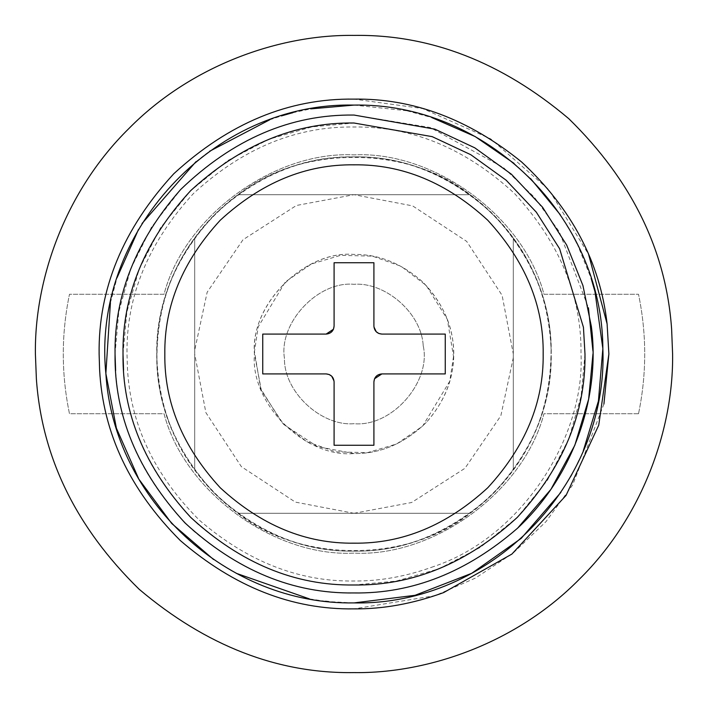 <?xml version="1.0" encoding="UTF-8"?>
<svg xmlns="http://www.w3.org/2000/svg" width="708" height="708" viewBox="0 0 708 708"><rect width="100%" height="100%" fill="white"/><g stroke="black" fill="none" stroke-linecap="round" stroke-linejoin="round"><path stroke-width="0.53" stroke-dasharray="3.54 2.66" d="M426.216 422.534C404.427 443.553 380.355 453.89 354 453.562L317.352 446.571L283.598 424.402L261.429 390.648L254.438 354L254.473 351.495C251.535 302.59 305.829 250.207 354 254.438C378.479 254.092 401.33 263.208 422.534 281.784C462.908 322.582 464.156 380.267 426.216 422.534L426.216 422.534C404.427 443.553 380.355 453.89 354 453.562C304.741 458.014 249.986 403.259 254.438 354C249.986 304.741 304.741 249.986 354 254.438C378.479 254.092 401.33 263.208 422.534 281.784C444.252 304.467 454.58 329.37 453.527 356.505C453.235 380.214 444.137 402.224 426.216 422.534M353.92 551.134C457.881 553.364 550.594 463.103 551.063 359.16C550.346 408.95 530.407 454.403 491.255 495.503C448.987 533.274 403.241 551.815 354 551.134C303.688 551.806 257.225 532.566 214.604 493.396C175.434 450.775 156.194 404.312 156.866 354L156.937 348.84C151.689 456.545 246.242 553.541 353.92 551.134C461.651 553.594 556.346 456.625 551.063 348.84C551.16 395.489 538.567 435.916 513.3 470.13C501.149 486.759 486.759 501.149 470.13 513.3C408.587 563.002 299.413 563.002 237.87 513.3C221.241 501.149 206.851 486.759 194.7 470.13C171.54 438.836 158.955 401.852 156.937 359.16L156.937 359.16C157.548 463.253 249.959 553.205 353.92 551.134M551.063 359.16L551.063 359.16C556.276 251.588 461.952 154.441 354 156.866C404.312 156.194 450.775 175.434 493.396 214.604C532.566 257.225 551.806 303.688 551.134 354L551.063 359.16M156.937 348.84C157.654 299.05 177.593 253.597 216.745 212.497C259.013 174.726 304.759 156.185 354 156.866C249.986 154.654 157.415 245.039 156.937 348.84M433.818 566.506C406.578 576.4 379.966 581.233 354 581.003C298.918 581.79 247.34 561.488 199.258 520.088C154.282 475.033 130.334 424.287 127.422 367.859L126.998 354C126.219 296.068 148.379 242.561 193.488 193.488C242.561 148.379 296.068 126.219 354 126.998C411.932 126.219 465.439 148.379 514.512 193.488C559.621 242.561 581.781 296.068 581.003 354C585.127 435.818 522.823 536.753 433.818 566.506M603.924 404.02L572.657 484.971L546.01 521.619L513.079 553.143L475.457 578.082L435.101 595.632L354 608.88M99.598 369.558L99.12 354C98.244 288.952 123.13 228.87 173.77 173.77C228.87 123.13 288.952 98.244 354 99.12L422.667 108.545L490.768 138.927L548.771 189.602L588.614 254.393M583.242 450.961L579.047 460.342M577.471 463.616L571.967 474.183M570.444 476.918L560.886 492.387M353.699 602.906L328.707 601.614M325.45 601.26L309.352 598.871M236.313 573.33L213.533 559.479M354 105.094L406.773 110.749M407.1 110.829L431.783 117.563M514.061 163.389L530.611 178.602M560.329 214.781L573.338 236.339M577.002 243.446L591.136 278.359M110.421 302.767L117.103 277.607M138.52 229.419L142.042 223.507M195.93 161.725L205.285 154.406M205.479 154.256L209.577 151.282M269.721 119.794L281.377 115.926M292.811 112.731L310.741 108.882M115.05 354L118.785 311.918L130.741 268.836L151.503 227.153L180.673 189.514M354 592.95C296.44 593.782 242.428 572.675 191.983 529.637C144.689 482.794 119.236 429.809 115.634 370.665M592.932 351L592.95 354M354 115.05L430.19 127.52L503.415 167.531L534.31 197.196L559.267 231.675L588.437 307.768M423.207 345.769C431.438 381.621 392.161 427.251 354 423.694C321.344 426.446 283.855 392.064 284.439 358.257C278.704 323.14 317.626 280.899 354 284.306C385.055 281.881 421.561 312.83 423.207 345.769C431.438 381.621 392.161 427.251 354 423.694C321.344 426.446 283.855 392.064 284.439 358.257C278.704 323.14 317.626 280.899 354 284.306C385.055 281.881 421.561 312.83 423.207 345.769M551.063 348.84L551.063 348.84C550.47 245.03 458.244 154.725 354 156.866C246.198 154.371 151.618 251.667 156.937 359.16C156.84 312.511 169.433 272.084 194.7 237.87C206.851 221.241 221.241 206.851 237.87 194.7C299.413 144.998 408.587 144.998 470.13 194.7C486.759 206.851 501.149 221.241 513.3 237.87C536.46 269.164 549.045 306.148 551.063 348.84M638.519 413.738L543.956 413.738C523.743 491.432 434.181 557.152 354 553.125C273.819 557.152 184.257 491.432 164.044 413.738L69.481 413.738C61.224 373.913 61.224 334.087 69.481 294.262L164.044 294.262C184.257 216.568 273.819 150.848 354 154.875C434.181 150.848 523.743 216.568 543.956 294.262L638.519 294.262C646.776 334.087 646.776 373.913 638.519 413.738L543.956 413.738C523.743 491.432 434.181 557.152 354 553.125C273.819 557.152 184.257 491.432 164.044 413.738L69.481 413.738C61.224 373.913 61.224 334.087 69.481 294.262L164.044 294.262C184.257 216.568 273.819 150.848 354 154.875C434.181 150.848 523.743 216.568 543.956 294.262L638.519 294.262C646.776 334.087 646.776 373.913 638.519 413.738M373.913 381.877L373.913 445.261L334.087 445.261L334.043 381.054M381.877 334.087L445.261 334.087L445.261 373.913L381.877 373.913M373.957 326.946L373.913 262.739L334.087 262.739L334.087 326.123M326.123 373.913L262.739 373.913L262.739 334.087L326.123 334.087M470.13 513.3L237.87 513.3L470.13 513.3M194.7 237.87L194.7 470.13L194.7 237.87M470.13 194.7L237.87 194.7L470.13 194.7M513.3 470.13L513.3 237.87L513.3 470.13M354 513.3L411.596 502.521L464.979 468.28L500.848 415.755L513.247 358L513.3 354L502.114 295.36L466.643 241.357L412.64 205.886L354 194.7L296.404 205.479L243.021 239.72L207.152 292.245L194.753 350L194.7 354L205.886 412.64L241.357 466.643L295.36 502.114L354 513.3M123.015 354L126.874 311.971L139.228 268.978L160.663 227.604L190.664 190.664L227.604 160.663L268.978 139.228L311.971 126.874L354 123.015L432.181 136.644L470.767 154.698L506.158 180.213L536.292 212.143L559.612 248.738L583.445 327.326M584.985 354L581.126 396.029L568.772 439.022L547.337 480.396L517.336 517.336L480.396 547.337L439.022 568.772L396.029 581.126L354 584.985C298.351 585.79 246.145 565.391 197.382 523.778C151.662 478.502 127.059 427.278 123.573 370.107M453.527 356.505L449.775 381.205L422.614 426.145L396.586 443.996L367.425 452.651L335.636 451.854L306.945 441.739L281.855 422.614L260.677 388.683L254.473 351.495L258.225 326.795L285.386 281.855L311.414 264.004L340.575 255.349L372.364 256.146L401.055 266.261L426.145 285.386L447.323 319.317L453.527 356.505"/><path stroke-width="1.06" d="M443.624 592.605C413.029 603.712 383.161 609.137 354 608.88C292.156 609.765 234.233 586.967 180.257 540.487C129.759 489.892 102.872 432.915 99.598 369.558L99.12 354C98.244 288.952 123.13 228.87 173.77 173.77C228.87 123.13 288.952 98.244 354 99.12C412.959 98.244 468.838 119.201 521.619 161.99C571.692 208.524 600.189 262.5 607.101 323.919L608.88 354L598.738 425.189L566.055 495.414L511.902 554.072L443.624 592.605M99.598 369.558L99.598 369.558C102.872 432.915 129.759 489.892 180.257 540.487C234.233 586.967 292.156 609.765 354 608.88M588.614 254.393L607.101 323.919L608.88 354L603.924 404.02M354 672.6C277.801 673.706 206.187 645.926 139.149 589.251C76.154 527.584 41.896 457.501 36.382 378.992L35.4 354C34.373 279.288 65.348 190.992 128.714 128.714C190.992 65.348 279.288 34.373 354 35.4C430.199 34.294 501.813 62.074 568.851 118.749C631.846 180.416 666.104 250.499 671.618 329.008L672.6 354C673.627 428.712 642.652 517.008 579.286 579.286C517.008 642.652 428.712 673.627 354 672.6C277.801 673.706 206.187 645.926 139.149 589.251C76.154 527.584 41.896 457.501 36.382 378.992L35.4 354C34.373 279.288 65.348 190.992 128.714 128.714C190.992 65.348 279.288 34.373 354 35.4C430.199 34.294 501.813 62.074 568.851 118.749C631.846 180.416 666.104 250.499 671.618 329.008L672.6 354C673.627 428.712 642.652 517.008 579.286 579.286C517.008 642.652 428.712 673.627 354 672.6M594.968 291.634L602.853 348.699L598.419 401.055L583.242 450.961M579.047 460.342L577.471 463.616M571.967 474.183L570.444 476.918M560.886 492.387L521.256 538.337L471.749 573.294L415.012 595.313L354.106 602.906C226.923 605.075 113.537 499.883 105.864 373.532L110.421 302.767M310.741 108.882L354 105.094C486.281 102.607 602.596 216.86 602.853 348.699C608.42 484.803 489.971 605.57 354.097 602.906L353.699 602.906M328.707 601.614L325.45 601.26M309.352 598.871L236.313 573.33M213.533 559.479L171.69 523.46L138.83 479.121L116.413 428.216L105.864 373.532C91.713 232.702 212.869 101.908 354 105.094M431.783 117.563L475.165 136.573L514.061 163.389M530.611 178.602L560.329 214.781M573.338 236.339L577.002 243.446M591.136 278.359L594.906 291.413M117.103 277.607L138.52 229.419M142.042 223.507L195.93 161.725M209.577 151.282L269.721 119.794M281.377 115.926L290.988 113.2M291.351 113.103L292.811 112.731M592.95 354L588.649 399.144L574.834 445.261L550.93 489.334L517.636 528.124C466.891 572.17 412.348 593.782 354 592.95C293.015 593.773 236.693 570.444 185.036 522.964C137.556 471.307 114.227 414.985 115.05 354C114.218 295.245 136.095 240.419 180.673 189.514C232.985 139.078 290.758 114.254 354 115.05L434.88 129.157L474.794 147.83L511.406 174.221L542.576 207.249L566.701 245.11L582.941 285.572L591.348 326.406C600.145 392.267 576.816 473.059 517.636 528.124C466.891 572.17 412.348 593.782 354 592.95M115.634 370.665L115.05 354M588.437 307.768L592.932 351M180.673 189.514C232.985 139.078 290.758 114.254 354 115.05M374.55 378.762L381.877 373.913C377.045 374.382 374.39 377.037 373.913 381.877L374.488 378.913M381.877 373.913L445.261 373.913L445.261 334.087L381.877 334.087L378.913 333.512M378.762 333.45L376.249 331.751L373.957 326.946M381.877 334.087C377.037 333.61 374.382 330.955 373.913 326.123L373.913 262.739L334.087 262.739L334.087 326.123L333.512 329.087M333.45 329.238L326.123 334.087C330.955 333.618 333.61 330.963 334.087 326.123M326.123 334.087L262.739 334.087L262.739 373.913L326.123 373.913L329.087 374.488M329.238 374.55L331.751 376.249L334.043 381.054M373.913 381.877L373.913 445.261L334.087 445.261L334.087 381.877C333.618 377.045 330.963 374.39 326.123 373.913M354 164.831C402.277 164.185 446.863 182.655 487.759 220.241C525.345 261.137 543.815 305.723 543.169 354C543.815 402.277 525.345 446.863 487.759 487.759C446.863 525.345 402.277 543.815 354 543.169C305.723 543.815 261.137 525.345 220.241 487.759C182.655 446.863 164.185 402.277 164.831 354C164.185 305.723 182.655 261.137 220.241 220.241C261.137 182.655 305.723 164.185 354 164.831M583.445 327.326L584.985 354C585.781 412.95 563.232 467.395 517.336 517.336C467.395 563.232 412.95 585.781 354 584.985C295.05 585.781 240.605 563.232 190.664 517.336C144.768 467.395 122.218 412.95 123.015 354C122.218 295.05 144.768 240.605 190.664 190.664C240.605 144.768 295.05 122.218 354 123.015L432.181 136.644L470.767 154.698L506.158 180.213L536.292 212.143L559.612 248.738L583.445 327.326L584.985 354M123.573 370.107L123.015 354"/></g></svg>
